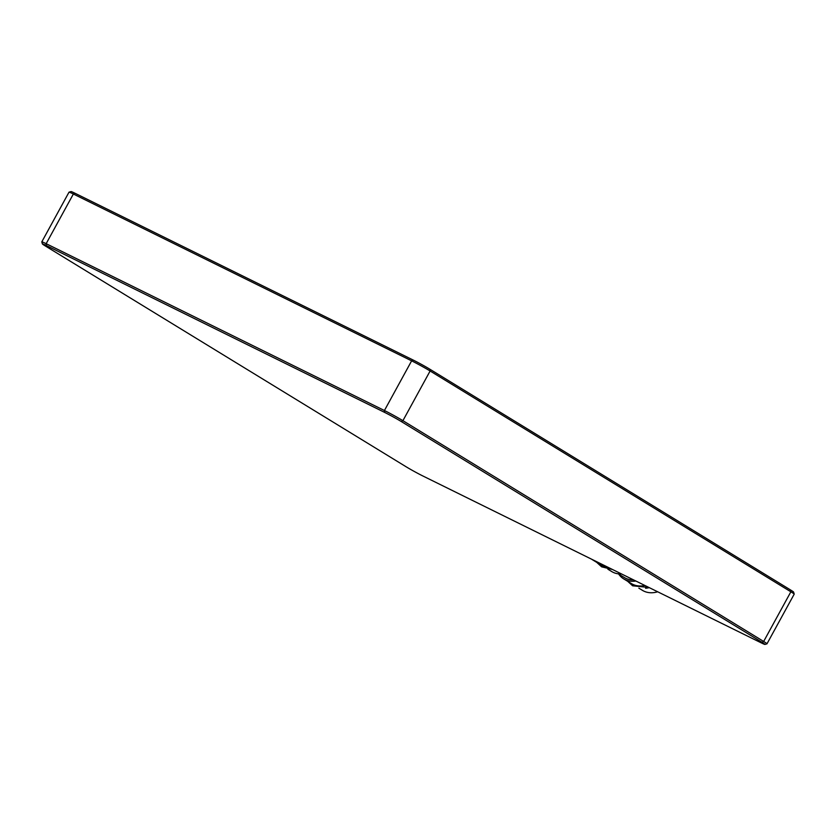 <?xml version="1.0" encoding="UTF-8"?>
<svg xmlns="http://www.w3.org/2000/svg" width="836" height="836" viewBox="0 0 836 836"><rect width="100%" height="100%" fill="white"/><g stroke="black" fill="none" stroke-linecap="round" stroke-linejoin="round"><path stroke-width="1.25" d="M607.27 566.923A29.845 21.715 121.5 0 1 600.405 564.624L591.271 559.033M384.581 412.367L46.314 245.533A13.428 0.606 -151.3 0 0 42.396 243.913A13.428 0.606 -151.3 0 0 45.395 246.003L406.15 466.791A13.428 0.606 -151.3 0 0 422.786 475.935L761.053 642.769A13.428 0.606 -151.3 0 0 764.95 644.431A13.428 0.606 -151.3 0 0 761.983 642.288L401.217 421.501A13.428 0.606 -151.3 0 0 384.581 412.367L384.424 410.518L411.625 360.839L73.359 194.004A14.923 0.679 -151.3 0 0 69.033 192.165A14.923 0.679 -151.3 0 0 69.001 192.186L41.8 241.865A14.923 0.679 28.7 0 1 46.158 243.684L384.424 410.518A14.923 0.679 28.7 0 1 402.91 420.675L763.665 641.463A14.923 0.679 28.7 0 1 766.999 643.814A14.923 0.679 28.7 0 1 766.967 643.835L794.2 594.135A14.923 0.679 -151.3 0 0 794.2 594.103A14.923 0.679 -151.3 0 0 790.866 591.783L430.112 370.996A14.923 0.679 -151.3 0 0 411.625 360.839L413.214 360.065A13.428 0.606 28.7 0 1 429.85 369.209L790.605 589.997A13.428 0.606 28.7 0 1 793.604 592.087L794.2 594.103M69.033 192.165L71.05 191.569A13.428 0.606 28.7 0 1 74.947 193.231L413.214 360.065M42.396 243.913L41.8 241.897A14.923 0.679 28.7 0 1 41.8 241.865M621.524 573.956A29.845 21.715 121.5 0 1 611.743 571.563L607.876 569.201M633.521 579.87A28.351 20.628 121.5 0 1 624.45 577.592L618.306 573.83M635.83 581.01A29.845 21.715 121.5 0 1 623.677 578.867A29.845 21.715 121.5 0 1 618.671 574.05M644.88 585.472A29.845 21.715 121.5 0 1 631.389 583.58L623.677 578.867M649.279 587.635A29.845 21.715 121.5 0 1 645.591 588.251M638.861 588.157L642.445 590.352A29.845 21.715 -58.5 0 0 657.671 591.783M74.947 193.231L73.359 194.004L46.158 243.684L46.314 245.533M761.983 642.288L763.665 641.463L790.866 591.783L790.605 589.997M429.85 369.209L430.112 370.996L402.91 420.675L401.217 421.501M764.95 644.431L766.967 643.835M627.69 581.323L632.633 585.796L648.997 587.499M596.705 562.356L601.648 566.839L612.475 569.494"/></g></svg>
